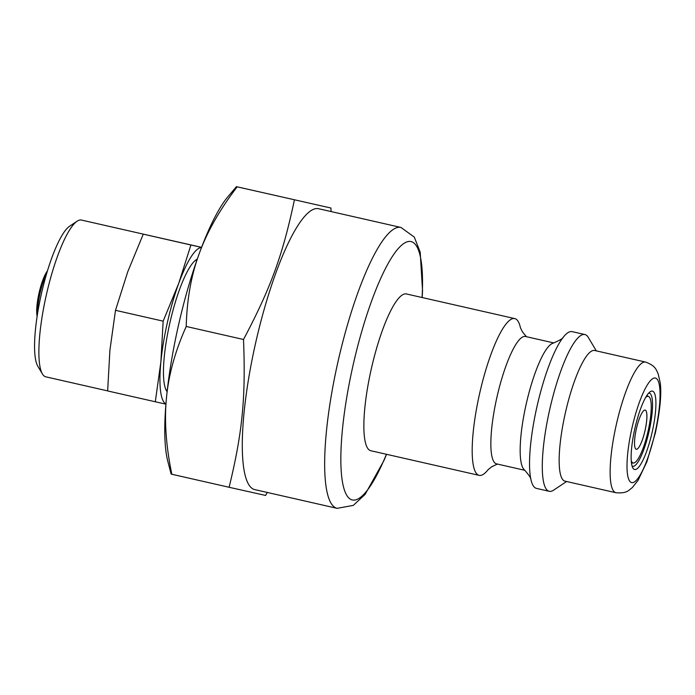 <?xml version="1.0" encoding="UTF-8"?>
<svg xmlns="http://www.w3.org/2000/svg" width="695" height="695" viewBox="0 0 695 695"><rect width="100%" height="100%" fill="white"/><g stroke="black" fill="none" stroke-linecap="round" stroke-linejoin="round"><path stroke-width="1.04" d="M197.258 259.131A68.996 15.168 102.8 0 0 196.294 259.678A68.996 15.168 102.8 0 0 169.936 322.619A68.996 15.168 102.8 0 0 166.487 390.781A68.996 15.168 102.8 0 0 167.113 391.685M196.893 260.147A66.989 14.725 102.8 0 0 195.139 260.564M165.827 389.478A66.989 14.725 102.8 0 0 167.234 390.616M77.136 221.201L69.639 226.196A73.687 16.202 102.8 0 0 41.483 293.42A73.687 16.202 102.8 0 0 37.808 366.204L42.404 373.945A80.385 17.67 -77.2 0 1 46.426 294.541A80.385 17.67 -77.2 0 1 77.136 221.201A80.385 17.67 -77.2 0 1 81.463 220.072A80.385 17.67 -77.2 0 1 81.48 220.072L151.562 236.005L143.266 234.154L127.715 271.858L115.5 310.317L109.906 350.245L107.647 390.938L155.298 401.771L160.884 361.843A80.385 17.67 102.8 0 0 165.923 404.004M45.844 376.846A80.385 17.67 -77.2 0 1 45.835 376.838A80.385 17.67 -77.2 0 1 42.404 373.945M201.507 247.507A80.385 17.67 102.8 0 0 178.693 283.456A80.385 17.67 102.8 0 0 160.884 361.843L163.151 321.151L178.693 283.456L190.916 244.996L201.559 247.377M165.914 404.151L155.298 401.771M201.576 247.342L151.562 236.005M163.151 321.151L115.5 310.317M190.916 244.996L143.266 234.154M488.142 469.62A80.385 17.67 -77.2 0 1 479.159 475.371A80.385 17.67 -77.2 0 1 479.142 475.363L370.817 450.734A80.385 17.67 -77.2 0 1 370.817 450.734A80.385 17.67 -77.2 0 1 371.408 368.428A80.385 17.67 -77.2 0 1 406.462 293.968L514.786 318.597A80.385 17.67 -77.2 0 1 520.416 327.666M479.142 475.363A80.385 17.67 -77.2 0 1 479.732 393.066A80.385 17.67 -77.2 0 1 514.786 318.597M496.517 463.86A65.313 14.36 -77.2 0 1 496.508 463.86A65.313 14.36 -77.2 0 1 496.986 396.984A65.313 14.36 -77.2 0 1 525.463 336.484L553.872 342.939M530.884 479.385C531.076 478.169 528.843 474.92 524.178 469.62A65.313 14.36 -77.2 0 1 526.297 403.647A65.313 14.36 -77.2 0 1 552.916 343.252C559.405 340.489 562.828 338.526 563.176 337.344M566.59 481.513L553.585 490.175A80.385 17.67 -77.2 0 1 549.25 491.304A80.385 17.67 -77.2 0 1 549.241 491.304L536.497 488.403A80.385 17.67 -77.2 0 1 536.497 488.403A80.385 17.67 -77.2 0 1 530.832 479.159A80.385 17.67 -77.2 0 1 537.087 406.106A80.385 17.67 -77.2 0 1 563.037 337.527A80.385 17.67 -77.2 0 1 572.141 331.637L584.886 334.538A80.385 17.67 -77.2 0 1 588.309 337.431L596.301 350.871M549.241 491.304A80.385 17.67 -77.2 0 1 549.832 408.999A80.385 17.67 -77.2 0 1 584.886 334.538M615.935 492.729L564.957 481.14A66.989 14.725 -77.2 0 1 564.957 481.14A66.989 14.725 -77.2 0 1 565.443 412.552A66.989 14.725 -77.2 0 1 594.659 350.497L645.638 362.086C656.245 366.048 656.132 370.192 658.13 373.684L660.25 382.876C661.675 394.274 660.042 410.962 655.35 432.95L646.906 461.68L638.097 480.306L632.215 487.673C628.905 489.966 627.211 493.745 615.935 492.729A66.989 14.725 -77.2 0 1 615.935 492.729A66.989 14.725 -77.2 0 1 616.422 424.141A66.989 14.725 -77.2 0 1 645.638 362.086M386.55 454.313L383.866 460.716L365.101 494.397L353.277 505.395L337.118 508.34A144.021 31.666 102.8 0 1 338.178 360.879A144.021 31.666 102.8 0 1 400.989 227.456L318.614 208.726A144.021 31.666 102.8 0 0 255.786 342.261A144.021 31.666 102.8 0 0 254.752 489.61A144.021 31.666 102.8 0 0 254.778 489.61L337.118 508.34A144.021 31.666 102.8 0 0 337.144 508.34M652.153 432.238A40.188 8.835 102.8 0 0 650.268 391.685A40.188 8.835 102.8 0 0 634.909 428.346A40.188 8.835 102.8 0 0 632.902 468.048A40.188 8.835 102.8 0 0 652.153 432.238M648.67 393.109A37.513 8.244 -77.2 0 1 649.295 393.144A37.513 8.244 -77.2 0 1 649.026 431.526A37.513 8.244 -77.2 0 1 632.659 466.31A37.513 8.244 -77.2 0 1 632.085 466.067M631.251 460.863A34.168 7.515 102.8 0 0 633.562 463.018A34.168 7.515 102.8 0 0 648.044 431.308A34.168 7.515 102.8 0 0 648.687 396.498A34.168 7.515 102.8 0 0 645.672 397.444M645.16 410.067A20.094 4.422 -77.2 0 1 645.168 410.067A20.094 4.422 -77.2 0 1 645.021 430.648A20.094 4.422 -77.2 0 1 636.255 449.265A20.094 4.422 -77.2 0 1 636.403 428.693A20.094 4.422 -77.2 0 1 645.16 410.067A20.094 4.422 102.8 0 1 645.003 430.639A20.094 4.422 102.8 0 1 636.246 449.257M330.924 208.022L237.134 186.833C219.594 209.899 206.928 232.217 199.161 253.805C191.212 275.35 186.894 299.571 186.225 326.468C175.218 350.984 168.642 374.666 166.505 397.514C164.194 420.319 165.975 445.903 171.83 474.259L171.135 474.077L167.799 461.28A147.375 32.396 -77.2 0 1 166.505 397.514A147.375 32.396 -77.2 0 1 199.161 253.805A147.375 32.396 -77.2 0 1 227.969 196.668L236.439 186.66L330.924 208.022L331.081 211.567M186.225 326.468L243.511 339.49C270.807 287.878 282.778 255.03 294.411 199.856M171.83 474.259L229.115 487.282C242.451 432.551 245.83 397.783 243.511 339.49M267.228 492.442L265.62 495.448L229.115 487.282M655.029 432.881A53.593 11.78 -77.2 0 1 627.498 474.277A53.593 11.78 -77.2 0 1 648.061 383.762A53.593 11.78 -77.2 0 1 655.029 432.881M386.429 454.287A132.493 29.129 -77.2 0 1 352.322 499.966A132.493 29.129 -77.2 0 1 369.227 307.737A132.493 29.129 -77.2 0 1 422.073 297.512M47.434 270.981A25.454 5.595 102.8 0 0 39.085 292.873A25.454 5.595 102.8 0 0 37.148 316.216M37.565 313.532A26.792 5.89 -77.2 0 1 46.652 273.587M45.835 376.838L107.647 390.894M497.42 464.06L491.66 466.805L488.107 469.664M520.459 327.84L522.379 331.732L526.376 336.693M524.907 470.315L496.508 463.86M400.989 227.456L414.281 237.091L420.188 252.12L422.543 290.614L422.195 297.547M648.687 396.498L646.837 395.542M633.562 463.018L631.477 463.078M37.078 316.651L36.661 309.553L39.146 292.421L44.688 275.489L47.564 270.564"/></g></svg>
